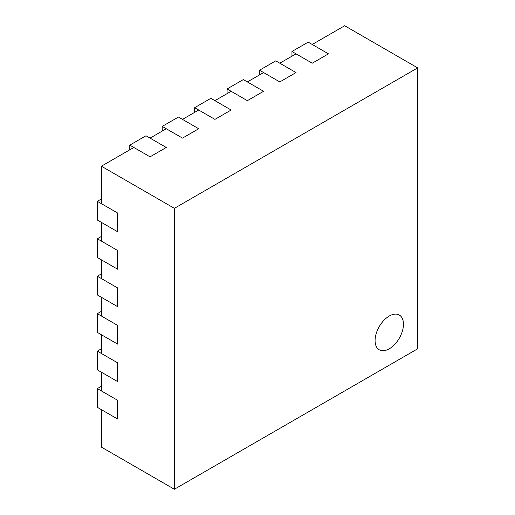 <?xml version="1.0" encoding="UTF-8"?>
<svg xmlns="http://www.w3.org/2000/svg" width="515" height="515" viewBox="0 0 515 515"><rect width="100%" height="100%" fill="white"/><g stroke="black" fill="none" stroke-linecap="round" stroke-linejoin="round"><path stroke-width="0.77" d="M389.276 348.797A20.072 11.588 -60 0 1 379.24 349.788A20.072 11.588 -60 0 1 376.162 333.707A20.072 11.588 -60 0 1 389.276 316.023A20.072 11.588 -60 0 1 399.305 315.032A20.072 11.588 -60 0 1 402.382 331.113A20.072 11.588 -60 0 1 389.276 348.797A20.072 11.588 -60 0 1 379.24 349.788A20.072 11.588 -60 0 1 376.162 333.707A20.072 11.588 -60 0 1 389.276 316.023A20.072 11.588 -60 0 1 399.305 315.032A20.072 11.588 -60 0 1 402.382 331.113A20.072 11.588 -60 0 1 389.276 348.797M174.379 489.25L417.659 348.797L417.659 67.883L174.379 208.337L174.379 489.25L101.397 447.117L101.397 409.657L117.62 419.023L97.341 407.32L97.341 388.593L117.62 400.297L117.62 419.023L117.62 400.297L101.397 390.93L101.397 372.203L117.62 381.57L117.62 362.843L101.397 353.477L101.397 334.75L117.62 344.11L117.62 325.383L101.397 316.023L101.397 297.297L117.62 306.657L117.62 287.93L117.62 306.657L97.341 294.953L97.341 276.227L101.397 273.883M174.379 208.337L101.397 166.203L101.397 203.657L117.62 213.023L97.341 201.32L97.341 220.047L117.62 231.75L117.62 213.023L117.62 231.75L101.397 222.383L101.397 241.11L117.62 250.477L97.341 238.773L97.341 257.5L117.62 269.203L117.62 250.477L117.62 269.203L101.397 259.843L101.397 278.57L117.62 287.93L97.341 276.227M227.089 93.633L227.089 88.953L243.312 79.593L263.583 91.297L247.361 100.657L263.583 91.297L247.361 81.93L263.583 72.57L279.8 81.93L296.016 72.57L279.8 63.203L296.016 53.843L312.238 63.203L328.454 53.843L312.238 44.477L344.67 25.75L417.659 67.883M227.089 88.953L247.361 100.657L231.145 91.297L214.929 100.657L231.145 110.023L214.929 119.383L231.145 110.023L210.873 98.32L194.657 107.68L214.929 119.383L198.706 110.023L182.49 119.383L198.706 128.75L178.435 117.047L162.219 126.407L182.49 138.11L198.706 128.75L182.49 138.11L166.274 128.75L150.052 138.11L166.274 147.477L150.052 156.837L166.274 147.477L145.996 135.773L129.78 145.133L150.052 156.837L133.836 147.477L101.397 166.203M97.341 388.593L101.397 386.25M296.016 72.57L279.8 81.93L259.528 70.227L275.744 60.86L296.016 72.57M259.528 74.907L259.528 70.227M129.78 149.82L129.78 145.133M97.341 351.133L117.62 362.843L117.62 381.57L97.341 369.867L97.341 351.133L101.397 348.797M194.657 112.36L194.657 107.68M162.219 131.087L162.219 126.407M328.454 53.843L312.238 63.203L291.966 51.5L308.182 42.133L328.454 53.843M291.966 56.18L291.966 51.5M97.341 201.32L101.397 198.977M97.341 313.68L117.62 325.383L117.62 344.11L97.341 332.407L97.341 313.68L101.397 311.343M97.341 238.773L101.397 236.43"/></g></svg>
